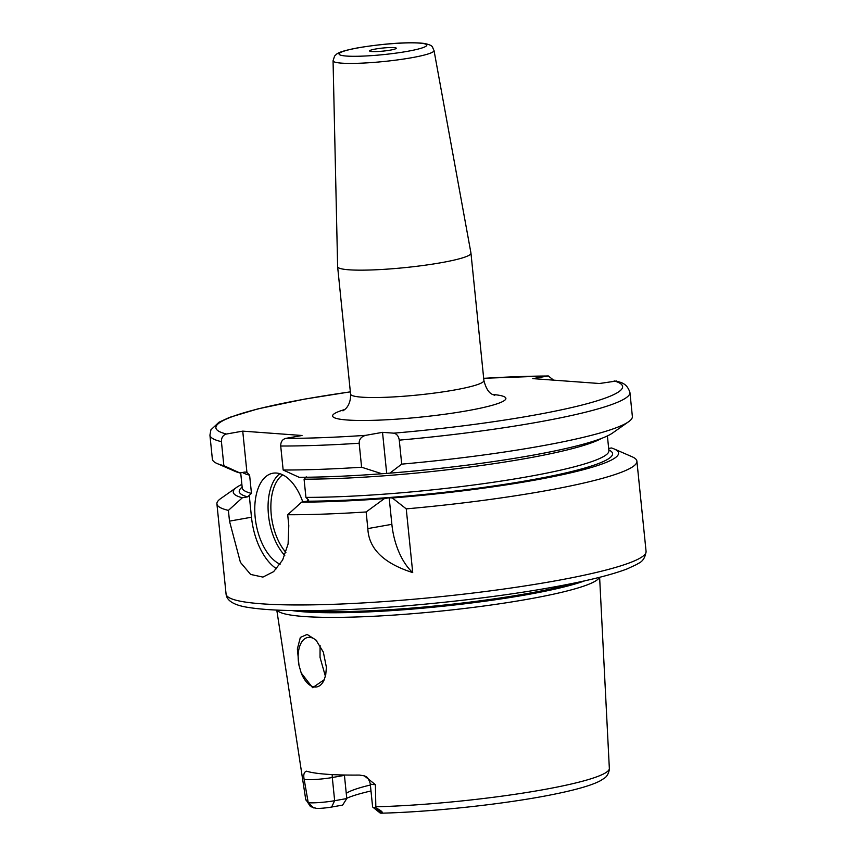 <?xml version="1.0" encoding="UTF-8"?>
<svg xmlns="http://www.w3.org/2000/svg" width="856" height="856" viewBox="0 0 856 856"><rect width="100%" height="100%" fill="white"/><g stroke="black" fill="none" stroke-linecap="round" stroke-linejoin="round"><path stroke-width="1.28" d="M320.08 645.499L320.026 657.322L325.387 676.272M316.838 640.983A25.124 13.632 -100.1 0 0 307.882 637.452A25.124 13.632 -100.1 0 0 298.38 661.164A25.124 13.632 79.9 0 0 298.99 665.294L297.364 648.955L300.328 637.452L307.101 634.424L315.96 640.01L323.354 652.122L326.404 667.306L325.729 674.774L324.242 679.685L312.622 687.689L301.205 672.977L298.99 665.294M599.382 577.361A162.298 18.65 174.2 0 1 527.852 599.211A162.298 18.65 -5.8 0 1 277.023 610.114M308.278 802.768A19.303 2.215 -5.8 0 0 334.653 800.702L346.787 798.541L342.635 805.089L331.625 807.048A12.594 1.445 174.2 0 1 316.731 808.46L310.428 806.555L308.267 802.875L304.169 779.409C303.217 774.808 303.987 772.069 306.491 771.181A154.241 17.73 -5.8 0 0 359.424 775.076L364.324 775.846L375.399 784.642L375.848 807.839C381.434 810.718 383.37 812.472 381.68 813.093L380.471 813.136A12.594 1.445 174.2 0 1 380.043 812.943L372.756 807.09A19.303 2.215 -5.8 0 0 375.591 807.711M375.848 807.839L381.68 813.093L380.471 813.136M370.99 790.965A117.786 13.536 -5.8 0 0 346.755 798.284M346.787 798.541L344.433 775.365L332.299 777.515A19.303 2.215 174.2 0 1 304.169 779.409M324.253 679.653A25.124 13.632 79.9 0 1 316.677 686.929A25.124 13.632 79.9 0 1 301.205 672.977M375.399 784.642A19.303 2.215 174.2 0 1 370.241 783.668L372.606 806.844A19.303 2.215 -5.8 0 0 372.756 807.09M346.263 793.362A113.912 13.097 174.2 0 1 370.38 785.005M412.72 572.6C383.691 563.376 368.733 548.717 367.834 528.591L366.143 511.963L384.408 498.588L389.17 497.743L391.866 524.321A53.607 29.083 -100.1 0 0 412.72 572.6L406.247 508.871A211.079 24.257 -5.8 0 0 543.646 491.109A211.079 24.257 174.2 0 0 636.907 461.202A211.079 24.257 174.2 0 0 632.156 456.794L614.191 448.972A193.638 22.256 -5.8 0 0 611.441 447.966L608.67 448.458M241.874 484.4A193.638 22.256 -5.8 0 0 236.705 487.321L220.677 498.599A211.079 24.257 -5.8 0 0 216.91 503.863A211.079 24.257 -5.8 0 0 228.402 510.39L229.494 521.133L240.418 562.36L250.615 574.43L262.91 577.094L273.631 571.648L282.651 559.985L288.098 543.967L288.793 525.488L287.702 514.745A211.079 24.257 -5.8 0 0 366.143 511.963M287.702 514.745L301.644 502.13A193.638 22.256 -5.8 0 0 384.408 498.588M236.705 487.321A193.638 22.256 -5.8 0 0 242.355 497.775L228.402 510.39M614.191 448.972A193.638 22.256 -5.8 0 1 392.348 497.978L406.247 508.871M285.776 438.379C282.352 439.353 280.672 441.899 280.715 446.019L283.154 470.008A211.079 24.257 -5.8 0 0 361.606 467.226L359.167 443.237C359.145 439.203 361.339 436.56 365.747 435.33A204.381 23.486 174.2 0 1 285.776 438.379L302.029 435.49L242.74 431.135L246.935 472.459L246.132 472.073M283.154 470.008L299.119 477.295A193.638 22.256 -5.8 0 0 381.894 473.753L389.833 473.143L401.71 464.134A211.079 24.257 -5.8 0 0 628.593 421.74A211.079 24.257 -5.8 0 0 632.37 416.465L629.93 392.476A211.079 24.257 174.2 0 1 399.271 440.145L401.71 464.134M306.223 476.813L304.073 479.178L305.924 497.39L308.599 500.118L306.833 501.209L301.644 502.13M242.355 497.775L247.534 496.855L251.461 493.398L249.61 475.187L246.935 472.459L245.009 472.02L239.83 472.94L223.855 465.653L221.426 441.664C221.372 437.544 223.063 434.998 226.487 434.024L242.74 431.135M553.586 380.139L548.289 375.934L532.774 378.62L599.478 383.509L616.395 381.016C619.048 382.493 626.506 381.851 629.93 392.476M399.271 440.145C398.618 436.153 396.777 433.832 393.749 433.168L382.525 432.344L386.645 472.908M365.747 435.33L382.525 432.344M249.299 495.774L251.482 517.227A53.607 29.083 -100.1 0 0 276.563 568.791M302.789 501.926A46.909 25.445 -100.1 0 0 276.424 473.047A46.909 25.445 -100.1 0 0 272.914 473.218A46.909 25.445 -100.1 0 0 255.013 515.622A46.909 25.445 -100.1 0 0 280.105 564.243M628.593 421.74L612.564 433.018A193.638 22.256 174.2 0 1 389.833 473.143M239.83 472.94A193.638 22.256 174.2 0 1 235.079 471.356L217.114 463.535A211.079 24.257 -5.8 0 0 223.855 465.653M361.606 467.226L381.894 473.753M221.426 441.664A211.079 24.257 174.2 0 1 209.923 435.137L212.363 459.126A211.079 24.257 -5.8 0 0 217.114 463.535M392.348 497.978L389.17 497.743M470.961 253.098A67.014 7.704 174.2 0 1 470.961 253.162A67.014 7.704 174.2 0 1 441.354 262.664A67.014 7.704 -5.8 0 1 373.227 269.897A67.014 7.704 -5.8 0 1 337.628 266.708A67.014 7.704 -5.8 0 1 337.628 266.644L333.059 60.744A50.739 5.832 174.2 0 0 359.82 63.226A50.739 5.832 174.2 0 0 411.608 57.737A50.739 5.832 174.2 0 0 434.024 50.493L470.961 253.098M375.517 49.027A13.407 1.541 -5.8 0 0 369.632 51.028A13.407 1.541 -5.8 0 0 390.347 50.119A13.407 1.541 174.2 0 0 396.242 48.321A13.407 1.541 174.2 0 0 389.534 47.562A13.407 1.541 174.2 0 0 375.517 49.027M599.617 577.308L609.344 768.421A152.614 17.537 174.2 0 1 541.902 789.938A152.614 17.537 174.2 0 1 375.624 806.801M308.053 801.837A152.614 17.537 174.2 0 1 305.688 799.269L276.788 610.093M331.625 807.048L334.653 800.702L332.299 777.515A10.047 5.457 -100.1 0 1 332.256 774.594M314.024 808.128L308.267 802.875M292.046 610.553A161.099 18.511 -5.8 0 0 526.729 594.717A161.099 18.511 174.2 0 0 584.766 580.817M575.029 582.904A160.96 18.5 174.2 0 1 526.547 593.69A160.96 18.5 -5.8 0 1 301.997 610.638M226.07 594.085C226.476 598.248 229.676 604.678 248.486 607.46C269.875 610.831 303.291 611.526 348.734 609.536C412.346 606.765 491.729 598.141 550.28 587.644C585.044 581.449 610.681 575.189 627.181 568.887L637.142 564.254C637.485 563.173 644.6 562.745 646.077 551.414A211.079 24.257 174.2 0 1 552.805 581.32A211.079 24.257 174.2 0 1 338.184 604.133A211.079 24.257 174.2 0 1 226.07 594.085L216.91 503.863M547.412 376.009A204.381 23.486 -5.8 0 0 483.683 378.341M350.35 391.877A204.381 23.486 -5.8 0 0 226.487 434.024M393.749 433.168A204.381 23.486 -5.8 0 0 614.127 380.909M344.829 409.489A87.109 10.015 -5.8 0 0 359.563 420.467A87.109 10.015 -5.8 0 0 467.43 410.72A87.109 10.015 -5.8 0 0 492.628 394.477M229.494 521.133L251.482 517.227M601.618 438.379A184.275 21.175 174.2 0 1 304.073 479.178M249.61 475.187A184.275 21.175 174.2 0 1 242.516 472.469M359.167 443.237A211.079 24.257 174.2 0 1 280.715 446.019M391.866 524.321L367.834 528.591M608.819 449.924A187.625 21.561 174.2 0 1 521.882 481.554A187.625 21.561 174.2 0 1 306.833 501.209M247.534 496.855A187.625 21.561 174.2 0 1 242.152 487.171M305.924 497.39A184.275 21.175 -5.8 0 0 502.954 480.815A184.275 21.175 -5.8 0 0 608.894 450.652L608.905 450.834M242.248 488.07L242.227 487.899A184.275 21.175 -5.8 0 0 251.461 493.398M284.77 555.437A46.909 25.445 79.9 0 1 268.206 511.685A46.909 25.445 79.9 0 1 279.859 473.689M285.893 552.441A44.897 24.353 79.9 0 1 270.924 510.112A44.897 24.353 79.9 0 1 282.737 474.834M342.978 410.848L345.107 409.232C345.728 408.719 350.939 404.374 350.575 394.092A67.014 7.704 -5.8 0 0 386.163 397.28A67.014 7.704 -5.8 0 0 454.301 390.036A67.014 7.704 174.2 0 0 483.908 380.546C487.845 395.954 494.329 394.316 494.715 395.429M407.296 51.36A44.063 5.061 174.2 0 1 346.487 56.057A44.063 5.061 174.2 0 1 358.557 47.786A44.063 5.061 174.2 0 1 419.376 43.089A44.063 5.061 174.2 0 1 407.296 51.36M310.428 806.555L305.688 799.269M609.344 768.421L609.322 769.726C608.456 773.942 606.701 776.831 604.068 778.393L600.163 780.854C591.806 785.262 576.42 789.724 554.003 794.261C507.426 803.827 433.543 811.905 381.006 813.2M370.241 783.668C367.599 775.065 365.009 776.767 364.324 775.857M646.077 551.414L636.907 461.202M548.289 375.934L483.672 378.288M350.339 391.834L304.479 399.131L258.009 408.847L229.558 417.386L218.954 422.243L210.918 429.808L209.923 435.137M242.227 487.899L240.697 472.79M608.894 450.652L607.396 435.929M483.908 380.546L470.961 253.162M350.575 394.092L337.628 266.708M434.024 50.493C431.777 46.663 434.056 45.796 424.854 43.517C408.291 41.377 379.925 44.17 358.065 47.808C340.731 51.103 338.013 53.019 336.462 54.238L334.589 56.068L333.059 60.744"/></g></svg>
